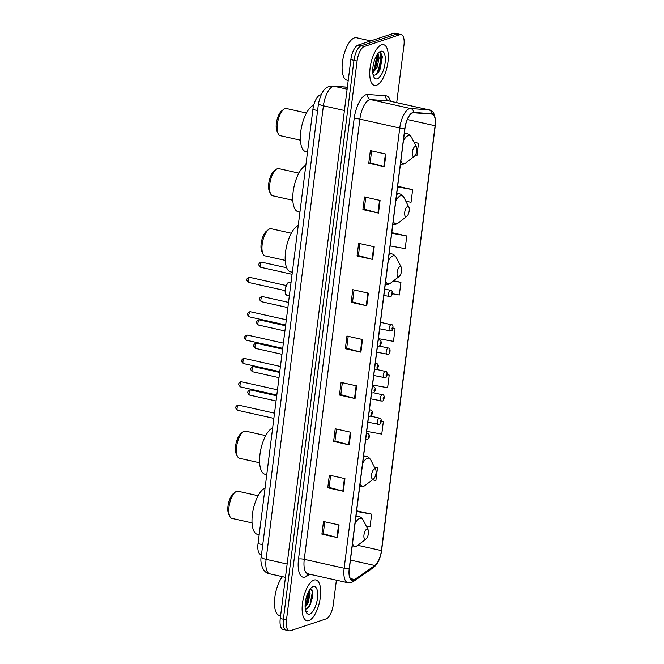 <?xml version="1.0" encoding="UTF-8"?>
<svg xmlns="http://www.w3.org/2000/svg" width="664" height="664" viewBox="0 0 664 664"><rect width="100%" height="100%" fill="white"/><g stroke="black" fill="none" stroke-linecap="round" stroke-linejoin="round"><path stroke-width="1" d="M261.491 554.672L260.769 554.506A13.048 5.179 -77.4 0 1 258.039 543.625L312.885 109.502A13.048 5.179 -77.4 0 1 320.936 94.869M376.281 74.343A17.388 6.906 102.6 0 0 380.157 52.257M312.246 598.779A17.388 6.906 102.6 0 0 312.885 592.952M396.715 102.629L403.936 45.476A13.048 5.179 102.6 0 0 401.205 34.594L394.972 33.2A13.048 5.179 102.6 0 0 393.727 33.283L358.029 45.127A13.048 5.179 102.6 0 0 350.849 59.619L280.249 618.524A13.048 5.179 102.6 0 0 282.98 629.406L286.093 630.103A13.048 5.179 102.6 0 0 287.338 630.02M401.205 34.594A13.048 5.179 102.6 0 0 399.952 34.677L364.262 46.521A13.048 5.179 102.6 0 0 357.083 61.013L286.474 619.919L283.362 619.221A13.048 5.179 102.6 0 0 286.093 630.103A13.048 5.179 102.6 0 1 283.362 619.221L353.97 60.316L283.362 619.221L280.249 618.524M364.262 46.521L361.141 45.824A13.048 5.179 102.6 0 0 353.97 60.316A13.048 5.179 102.6 0 1 361.141 45.824L396.84 33.98L361.141 45.824L358.029 45.127M398.085 33.897A13.048 5.179 102.6 0 0 396.84 33.98A13.048 5.179 102.6 0 1 398.085 33.897M308.835 620.583A20.866 8.292 102.6 0 0 319.957 599.766A20.866 8.292 102.6 0 0 315.948 579.979A20.866 8.292 102.6 0 0 313.947 580.112A20.866 8.292 102.6 0 0 302.825 600.928A20.866 8.292 102.6 0 0 306.843 620.716A20.866 8.292 102.6 0 0 308.835 620.583A20.866 8.292 102.6 0 0 319.957 599.766A20.866 8.292 102.6 0 0 315.948 579.979A20.866 8.292 102.6 0 0 313.947 580.112A20.866 8.292 102.6 0 0 302.825 600.928A20.866 8.292 102.6 0 0 306.843 620.716A20.866 8.292 102.6 0 0 308.835 620.583M376.463 85.274A20.866 8.292 102.6 0 0 387.585 64.466A20.866 8.292 102.6 0 0 383.576 44.679A20.866 8.292 102.6 0 0 381.576 44.812A20.866 8.292 102.6 0 0 370.454 65.628A20.866 8.292 102.6 0 0 374.463 85.415A20.866 8.292 102.6 0 0 376.463 85.274A20.866 8.292 102.6 0 0 387.585 64.466A20.866 8.292 102.6 0 0 383.576 44.679A20.866 8.292 102.6 0 0 381.576 44.812A20.866 8.292 102.6 0 0 370.454 65.628A20.866 8.292 102.6 0 0 374.463 85.415A20.866 8.292 102.6 0 0 376.463 85.274M353.613 580.095A13.911 5.528 -77.4 0 1 352.277 580.187A13.911 5.528 -77.4 0 1 349.364 568.583L404.974 128.368A13.911 5.528 -77.4 0 1 413.639 112.772L431.857 114.075A13.911 5.528 -77.4 0 1 432.181 114.125A13.911 5.528 -77.4 0 1 435.094 125.728L381.418 550.597A13.911 5.528 -77.4 0 1 374.828 565.512L354.667 579.548A13.911 5.528 -77.4 0 1 353.613 580.095M353.572 580.436A14.259 5.661 102.6 0 0 354.651 579.871L374.811 565.836A14.259 5.661 102.6 0 0 381.568 550.547L435.244 125.679A14.259 5.661 102.6 0 0 431.924 113.735L413.705 112.432A14.259 5.661 102.6 0 0 404.832 128.418L349.214 568.633A14.259 5.661 102.6 0 0 353.572 580.436M381.045 53.095A17.388 6.906 -77.4 0 1 378.795 70.525M385.933 154.065L370.354 150.579L368.761 163.228L384.332 166.706L385.933 154.065M371.624 150.861L370.122 162.813L383.817 166.581A3.478 0.739 7.2 0 0 384.332 166.706M370.122 162.771L368.761 163.228M380.074 200.428L364.494 196.942L362.901 209.592L378.48 213.069L380.074 200.428M365.773 197.225L364.262 209.185L377.957 212.945A3.478 0.739 7.2 0 0 378.48 213.069M364.27 209.135L362.901 209.592M374.214 246.792L358.643 243.306L357.041 255.955L372.62 259.433L374.214 246.792M359.913 243.597L358.402 255.549L372.097 259.309A3.478 0.739 7.2 0 0 372.62 259.433M358.411 255.499L357.041 255.955M368.362 293.156L352.783 289.67L351.19 302.319L366.76 305.805L368.362 293.156M354.053 289.961L352.542 301.912L366.246 305.672A3.478 0.739 7.2 0 0 366.76 305.805M352.551 301.863L351.19 302.319M339.072 524.983L323.501 521.497L321.899 534.138L337.478 537.624L339.072 524.983M324.771 521.779L323.26 533.731L336.955 537.5A3.478 0.739 7.2 0 0 337.478 537.624M323.268 533.69L321.899 534.138M344.931 478.619L329.352 475.134L327.759 487.774L343.329 491.26L344.931 478.619M330.63 475.416L329.12 487.368L342.815 491.136A3.478 0.739 7.2 0 0 343.329 491.26M329.12 487.326L327.759 487.774M350.791 432.247L335.212 428.77L333.61 441.411L349.189 444.897L350.791 432.247M336.482 429.052L334.971 441.004L348.675 444.764A3.478 0.739 7.2 0 0 349.189 444.897M334.98 440.962L333.61 441.411M356.643 385.884L341.072 382.406L339.47 395.047L355.049 398.533L356.643 385.884M342.342 382.688L340.831 394.64L354.526 398.4A3.478 0.739 7.2 0 0 355.049 398.533M340.839 394.59L339.47 395.047M362.502 339.52L346.923 336.042L345.33 348.683L360.909 352.169L362.502 339.52M348.202 336.324L346.691 348.276L360.386 352.036A3.478 0.739 7.2 0 0 360.909 352.169M346.699 348.226L345.33 348.683M286.474 619.919A13.048 5.179 102.6 0 0 289.205 630.8A13.048 5.179 102.6 0 0 290.458 630.717L326.157 618.873A13.048 5.179 102.6 0 0 333.328 604.381L336.382 580.195M390.125 245.912L405.189 248.635L406.791 235.986L391.81 232.632M405.903 201.333L411.049 202.263L412.651 189.622L397.661 186.269M415.033 155.567L416.909 155.899L418.503 143.258L414.012 142.254M372.554 385.004L387.618 387.726L389.22 375.077L387.261 374.645M366.702 431.368L381.767 434.09L383.36 421.441L381.385 421.001M372.379 479.815L375.907 480.454L377.501 467.813L374.405 467.116M366.254 526.137L370.047 526.818L371.649 514.177L356.659 510.824M392.399 293.745L399.338 294.999L400.931 282.349L393.677 280.731M378.414 338.64L393.478 341.362L395.072 328.713L393.113 328.273M395.072 328.713L393.096 328.356M389.22 375.077L387.253 374.728M383.36 421.441L381.385 421.084M377.501 467.813L374.479 467.265M371.649 514.177L356.585 511.454M400.931 282.349L393.354 280.98M406.791 235.986L391.727 233.263M412.651 189.622L397.587 186.899M418.503 143.258L414.12 142.47M282.441 576.676A21.738 8.632 102.6 0 0 274.597 599.642A21.738 8.632 102.6 0 0 279.386 615.47L280.598 615.736M309.341 590.238L310.121 593.143L308.262 602.522L305.125 607.328M308.843 591.076L309.142 592.927L307.291 602.306L305.091 606.116M305.291 609.054A9.827 3.901 102.6 0 0 305.357 609.071A9.827 3.901 102.6 0 0 306.295 609.004L305.291 609.054M309.656 614.092A14.176 5.627 102.6 0 0 317.458 598.339A14.176 5.627 102.6 0 0 313.126 586.602A14.176 5.627 102.6 0 0 311.806 587.341A14.176 5.627 102.6 0 0 305.897 599.119A14.176 5.627 102.6 0 0 306.228 612.291A14.176 5.627 102.6 0 0 309.656 614.092M306.295 609.004L309.739 605.941L312.902 592.504L310.47 588.819M305.739 611.071L307.391 611.884L305.623 610.673M307.391 611.884L306.934 611.834M311.873 589.491L312.354 591.981L310.212 603.651L307.482 608.465M308.494 591.732L306.311 602.779L305.1 605.327M312.835 592.022L310.694 603.759L309.382 606.481M308.967 591.566L306.801 602.887L305.54 605.518M258.113 495.734L238.002 491.236A13.911 5.528 102.6 0 0 236.674 491.327A13.911 5.528 102.6 0 0 235.371 492.049L233.363 493.609A11.736 4.665 102.6 0 0 228.474 503.362A11.736 4.665 102.6 0 0 228.748 514.268L229.902 516.534A13.911 5.528 102.6 0 0 231.935 518.393L252.046 522.883M235.371 492.049A13.911 5.528 102.6 0 0 229.578 503.602A13.911 5.528 102.6 0 0 229.902 516.534M366.843 529.1A5.221 2.075 102.6 0 0 363.972 534.902A5.221 2.075 102.6 0 0 365.565 539.218A5.221 2.075 102.6 0 0 366.055 538.944A5.221 2.075 102.6 0 0 368.229 534.611A5.221 2.075 102.6 0 0 368.105 529.764A5.221 2.075 102.6 0 0 366.843 529.1M265.069 487.999A23.912 9.495 102.6 0 0 252.71 512.201A23.912 9.495 102.6 0 0 257.4 534.329L259.167 534.727M265.708 435.625L245.597 431.127A13.911 5.528 102.6 0 0 244.269 431.218A13.911 5.528 102.6 0 0 242.966 431.94L240.957 433.501A11.736 4.665 102.6 0 0 236.069 443.253A11.736 4.665 102.6 0 0 236.334 454.159L237.488 456.425A13.911 5.528 102.6 0 0 239.53 458.284L259.641 462.783M242.966 431.94A13.911 5.528 102.6 0 0 237.172 443.502A13.911 5.528 102.6 0 0 237.488 456.425M374.438 468.991A5.221 2.075 102.6 0 0 371.566 474.793A5.221 2.075 102.6 0 0 373.16 479.109A5.221 2.075 102.6 0 0 373.649 478.835A5.221 2.075 102.6 0 0 375.816 474.503A5.221 2.075 102.6 0 0 375.699 469.656A5.221 2.075 102.6 0 0 374.438 468.991M272.663 427.89A23.912 9.495 102.6 0 0 260.305 452.101A23.912 9.495 102.6 0 0 264.994 474.229L266.754 474.619M291.28 233.222L271.169 228.723A13.911 5.528 102.6 0 0 269.833 228.814A13.911 5.528 102.6 0 0 268.538 229.536L266.53 231.097A11.736 4.665 102.6 0 0 261.633 240.849A11.736 4.665 102.6 0 0 261.906 251.756L263.06 254.022A13.911 5.528 102.6 0 0 265.094 255.881L285.205 260.379M268.538 229.536A13.911 5.528 102.6 0 0 262.736 241.098A13.911 5.528 102.6 0 0 263.06 254.022M400.002 266.588A5.221 2.075 102.6 0 0 397.138 272.389A5.221 2.075 102.6 0 0 398.724 276.705A5.221 2.075 102.6 0 0 399.213 276.431A5.221 2.075 102.6 0 0 401.388 272.099A5.221 2.075 102.6 0 0 401.272 267.252A5.221 2.075 102.6 0 0 400.002 266.588M298.227 225.486A23.912 9.495 102.6 0 0 285.877 249.697A23.912 9.495 102.6 0 0 290.566 271.825L292.326 272.215M298.875 173.113L278.764 168.623A13.911 5.528 102.6 0 0 277.428 168.706A13.911 5.528 102.6 0 0 276.133 169.436L274.116 170.997A11.736 4.665 102.6 0 0 269.227 180.741A11.736 4.665 102.6 0 0 269.501 191.647L270.655 193.913A13.911 5.528 102.6 0 0 272.688 195.772L292.799 200.271M276.133 169.436A13.911 5.528 102.6 0 0 270.331 180.99A13.911 5.528 102.6 0 0 270.655 193.913M407.596 206.487A5.221 2.075 102.6 0 0 404.725 212.281A5.221 2.075 102.6 0 0 406.318 216.605A5.221 2.075 102.6 0 0 406.808 216.331A5.221 2.075 102.6 0 0 408.982 211.999A5.221 2.075 102.6 0 0 408.858 207.151A5.221 2.075 102.6 0 0 407.596 206.487M305.822 165.377A23.912 9.495 102.6 0 0 293.471 189.589A23.912 9.495 102.6 0 0 298.153 211.716L299.921 212.115M306.469 113.013L286.358 108.514A13.911 5.528 102.6 0 0 285.022 108.605A13.911 5.528 102.6 0 0 283.719 109.328L281.71 110.888A11.736 4.665 102.6 0 0 276.822 120.64A11.736 4.665 102.6 0 0 277.096 131.547L278.249 133.813A13.911 5.528 102.6 0 0 280.283 135.672L300.394 140.17M283.719 109.328A13.911 5.528 102.6 0 0 277.925 120.889A13.911 5.528 102.6 0 0 278.249 133.813M415.191 146.379A5.221 2.075 102.6 0 0 412.319 152.18A5.221 2.075 102.6 0 0 413.913 156.496A5.221 2.075 102.6 0 0 414.402 156.223A5.221 2.075 102.6 0 0 416.577 151.89A5.221 2.075 102.6 0 0 416.452 147.043A5.221 2.075 102.6 0 0 415.191 146.379M313.74 105.144A23.912 9.495 102.6 0 0 301.124 129.115A23.912 9.495 102.6 0 0 305.747 151.616L307.515 152.006M370.728 40.911L356.502 37.732A21.738 8.632 102.6 0 0 354.418 37.873A21.738 8.632 102.6 0 0 342.84 59.552A21.738 8.632 102.6 0 0 347.015 80.17L348.226 80.435M377.816 53.518L378.746 55.975A9.827 3.901 102.6 0 0 377.268 54.581A9.827 3.901 102.6 0 0 377.202 54.572M378.746 55.975L379.094 58.141L377.069 67.487L372.819 72.949M377.044 54.805L377.857 57.868L375.832 67.213L372.736 71.837M373.093 74.75L374.903 75.19L378.903 71.67L382.522 56.365L379.683 52.265L378.787 52.605M377.285 78.792A14.176 5.627 102.6 0 0 385.078 63.038A14.176 5.627 102.6 0 0 380.754 51.302A14.176 5.627 102.6 0 0 379.426 52.041A14.176 5.627 102.6 0 0 373.525 63.819A14.176 5.627 102.6 0 0 373.849 76.991A14.176 5.627 102.6 0 0 377.285 78.792M380.298 52.282L381.933 56.672L379.534 68.915L375.766 74.883M376.936 54.987L374.596 67.811L372.72 71.397M382.489 56.133L380.157 69.056L378.663 72.027M377.625 56.1L375.21 67.944L374.039 70.367M262.753 544.679L258.039 543.625M317.599 110.556L312.885 109.502M347.363 87.241L334.224 86.303A17.388 6.906 102.6 0 0 332.963 86.469A17.388 6.906 102.6 0 0 323.401 105.8L266.106 559.329A17.388 6.906 102.6 0 0 269.75 573.837C262.039 573.073 259.989 561.038 261.193 557.005L318.488 103.476A8.698 1.851 -172.8 0 0 323.401 105.8L344.425 110.498M287.13 564.035L266.106 559.329A8.698 1.851 -172.8 0 1 261.193 557.005M347.114 89.183L334.224 86.303A8.698 7.968 -85.9 0 0 333.154 86.146L347.372 87.158M350.849 59.619L357.083 61.013M393.727 33.283L399.952 34.677M309.648 574.219L306.801 576.203A21.738 8.632 -77.4 0 1 298.509 559.071L354.119 118.856A4.349 0.921 -172.8 0 1 359.871 119.113L304.261 559.32A17.388 6.906 102.6 0 0 307.905 573.829L308.212 573.505M354.119 118.856A21.738 8.632 -77.4 0 1 366.08 94.695A21.738 8.632 -77.4 0 1 367.657 94.479L385.875 95.79A21.738 8.632 -77.4 0 1 390.49 101.235M369.441 99.783A17.388 6.906 102.6 0 0 359.871 119.113L399.753 128.028A17.388 6.906 -77.4 0 1 410.576 108.531L428.795 109.834A17.388 6.906 -77.4 0 1 429.201 109.892L389.328 100.978A17.388 6.906 102.6 0 0 388.921 100.92L370.703 99.608A17.388 6.906 102.6 0 0 369.441 99.783M349.214 568.633A4.349 0.921 7.2 0 1 344.143 568.243A17.388 6.906 -77.4 0 0 347.778 582.743L351.347 582.544L353.456 581.473A4.349 3.66 -124.9 0 0 354.651 579.871M431.924 113.735A4.349 3.984 -85.9 0 0 428.795 109.834L388.921 100.92A4.349 3.984 94.1 0 1 385.875 95.79M353.456 581.473L373.616 567.438A4.349 3.66 -124.9 0 0 374.811 565.836M413.705 112.432A4.349 3.984 -85.9 0 0 410.576 108.531L370.703 99.608A4.349 3.984 94.1 0 1 367.657 94.479M404.832 128.418A4.349 0.921 -172.8 0 1 399.753 128.028L344.143 568.243L304.261 559.32A4.349 0.921 -172.8 0 0 298.509 559.071M306.801 576.203A4.349 3.66 55.1 0 1 307.83 573.812M435.094 125.728L407.339 119.52M354.667 579.548L350.384 578.593M374.828 565.512L350.443 560.059M381.418 550.597L357.821 545.327M361.98 339.404L360.386 352.036M356.128 385.767L354.526 398.4M350.268 432.131L348.675 444.764M344.408 478.503L342.815 491.136M338.557 524.867L336.955 537.5M367.839 293.04L366.246 305.672M373.699 246.676L372.097 259.309M379.551 200.312L377.957 212.945M385.411 153.948L383.817 166.581M356.028 515.845L358.66 516.434C360.411 516.716 361.938 517.978 363.241 520.211A14.376 5.71 102.6 0 0 359.755 518.385A14.376 5.71 102.6 0 0 355.049 523.606M352.493 543.841A14.376 5.71 102.6 0 0 356.236 546.264A14.376 5.71 102.6 0 0 357.581 545.509L355.232 546.796L351.829 546.987M358.66 516.434A15.654 6.217 102.6 0 0 357.166 516.534A15.654 6.217 102.6 0 0 355.854 517.231M363.623 455.736L366.254 456.326C368.005 456.616 369.533 457.878 370.836 460.102A14.376 5.71 102.6 0 0 367.35 458.276A14.376 5.71 102.6 0 0 362.644 463.505M360.087 483.741A14.376 5.71 102.6 0 0 363.831 486.156A14.376 5.71 102.6 0 0 365.175 485.409L362.826 486.687L359.423 486.878M366.254 456.326A15.654 6.217 102.6 0 0 364.752 456.425A15.654 6.217 102.6 0 0 363.449 457.131M389.187 253.333L391.826 253.922C393.578 254.212 395.105 255.474 396.4 257.707A14.376 5.71 102.6 0 0 392.922 255.872A14.376 5.71 102.6 0 0 388.208 261.101M385.651 281.337A14.376 5.71 102.6 0 0 389.403 283.752A14.376 5.71 102.6 0 0 390.747 283.005L388.39 284.283L384.987 284.474M391.826 253.922A15.654 6.217 102.6 0 0 390.324 254.022A15.654 6.217 102.6 0 0 389.013 254.727M396.781 193.232L399.413 193.822C401.164 194.104 402.691 195.365 403.994 197.598A14.376 5.71 102.6 0 0 400.517 195.772A14.376 5.71 102.6 0 0 395.802 200.993M393.246 221.228A14.376 5.71 102.6 0 0 396.989 223.652A14.376 5.71 102.6 0 0 398.334 222.897L395.985 224.175L392.582 224.366M399.413 193.822A15.654 6.217 102.6 0 0 397.919 193.921A15.654 6.217 102.6 0 0 396.607 194.618M404.376 133.124L407.007 133.713C408.758 134.003 410.286 135.257 411.589 137.489A14.376 5.71 102.6 0 0 408.111 135.663A14.376 5.71 102.6 0 0 403.397 140.884M400.84 161.128A14.376 5.71 102.6 0 0 404.583 163.543A14.376 5.71 102.6 0 0 405.928 162.796L403.579 164.074L400.176 164.265M407.007 133.713A15.654 6.217 102.6 0 0 405.513 133.813A15.654 6.217 102.6 0 0 404.202 134.51M377.418 72.874A17.388 6.906 102.6 0 0 380.572 52.489M237.621 410.277C235.106 408.36 235.089 406.683 237.554 405.248L238.758 405.181A2.606 1.037 102.6 0 0 238.509 405.198A2.606 1.037 102.6 0 0 237.114 407.804A2.606 1.037 102.6 0 0 237.621 410.277L273.858 418.378M366.379 433.916A3.262 1.295 -77.4 0 1 367.092 433.31A3.262 1.295 -77.4 0 1 367.408 433.285C370.861 434.779 369.375 438.364 367.25 439.585L365.988 439.651A3.262 1.295 -77.4 0 1 365.681 439.46M368.512 437.958A1.087 0.432 102.6 0 0 369.109 436.746A1.087 0.432 102.6 0 0 368.777 435.85A1.087 0.432 102.6 0 0 368.18 437.053A1.087 0.432 102.6 0 0 368.512 437.958M366.296 439.626A3.262 1.295 -77.4 0 1 365.988 439.651L365.665 439.576M240.567 386.929C238.061 385.004 238.036 383.327 240.509 381.891L241.704 381.833A2.606 1.037 102.6 0 0 241.455 381.85A2.606 1.037 102.6 0 0 240.069 384.456A2.606 1.037 102.6 0 0 240.567 386.929L276.813 395.03M369.325 410.568A3.262 1.295 -77.4 0 1 370.047 409.954A3.262 1.295 -77.4 0 1 370.354 409.937C373.807 411.423 372.321 415.008 370.197 416.237L368.935 416.295A3.262 1.295 -77.4 0 1 368.628 416.112M371.458 414.602A1.087 0.432 102.6 0 0 372.056 413.398A1.087 0.432 102.6 0 0 371.724 412.502A1.087 0.432 102.6 0 0 371.126 413.705A1.087 0.432 102.6 0 0 371.458 414.602M369.25 416.278A3.262 1.295 -77.4 0 1 368.935 416.295L368.611 416.228M243.522 363.573C241.007 361.656 240.99 359.979 243.456 358.543L244.659 358.485A2.606 1.037 102.6 0 0 244.41 358.502A2.606 1.037 102.6 0 0 243.016 361.1A2.606 1.037 102.6 0 0 243.522 363.573L279.76 371.682M372.28 387.212A3.262 1.295 -77.4 0 1 372.994 386.606A3.262 1.295 -77.4 0 1 373.309 386.581C376.754 388.075 375.268 391.66 373.151 392.88L371.882 392.947A3.262 1.295 -77.4 0 1 371.574 392.764M374.413 391.254A1.087 0.432 102.6 0 0 375.011 390.05A1.087 0.432 102.6 0 0 374.679 389.146A1.087 0.432 102.6 0 0 374.081 390.357A1.087 0.432 102.6 0 0 374.413 391.254M372.197 392.93A3.262 1.295 -77.4 0 1 371.882 392.947L371.566 392.872M246.468 340.225C243.954 338.308 243.937 336.631 246.41 335.195L247.606 335.129A2.606 1.037 102.6 0 0 247.357 335.146A2.606 1.037 102.6 0 0 245.971 337.752A2.606 1.037 102.6 0 0 246.468 340.225L282.715 348.326M375.226 363.864A3.262 1.295 -77.4 0 1 375.948 363.249A3.262 1.295 -77.4 0 1 376.256 363.233C379.708 364.727 378.223 368.312 376.098 369.533L374.836 369.599A3.262 1.295 -77.4 0 1 374.529 369.408M377.359 367.906A1.087 0.432 102.6 0 0 377.957 366.694A1.087 0.432 102.6 0 0 377.625 365.798A1.087 0.432 102.6 0 0 377.027 367.001A1.087 0.432 102.6 0 0 377.359 367.906M375.143 369.574A3.262 1.295 -77.4 0 1 374.836 369.599L374.513 369.524M249.423 316.869C246.908 314.952 246.883 313.275 249.357 311.839L250.56 311.781A2.606 1.037 102.6 0 0 250.311 311.798A2.606 1.037 102.6 0 0 248.917 314.396A2.606 1.037 102.6 0 0 249.423 316.869L285.661 324.978M378.181 340.507A3.262 1.295 -77.4 0 1 378.895 339.902A3.262 1.295 -77.4 0 1 379.21 339.877C382.655 341.371 381.169 344.956 379.044 346.176L377.783 346.243A3.262 1.295 -77.4 0 1 377.476 346.06M380.314 344.55A1.087 0.432 102.6 0 0 380.912 343.346A1.087 0.432 102.6 0 0 380.58 342.441A1.087 0.432 102.6 0 0 379.982 343.653A1.087 0.432 102.6 0 0 380.314 344.55M378.098 346.226A3.262 1.295 -77.4 0 1 377.783 346.243L377.459 346.176M286.773 294.99C284.126 296.385 284.698 283.628 288.807 282.316L289.62 282.266A6.524 2.59 102.6 0 0 288.998 282.308A6.524 2.59 102.6 0 0 285.52 288.807A6.524 2.59 102.6 0 0 286.773 294.99L289.379 295.571M248.693 282.466C246.178 280.548 246.153 278.872 248.626 277.436L249.83 277.378A2.606 1.037 102.6 0 0 249.581 277.394A2.606 1.037 102.6 0 0 248.187 279.992A2.606 1.037 102.6 0 0 248.693 282.466L285.072 290.6M285.711 293.878A6.084 2.415 -77.4 0 1 285.454 288.01A6.084 2.415 -77.4 0 1 288.184 282.822M250.544 390.025A2.606 1.037 102.6 0 0 249.149 392.623A2.606 1.037 102.6 0 0 249.656 395.097C247.141 393.179 247.124 391.503 249.589 390.067L250.793 390.009A2.606 1.037 102.6 0 0 250.544 390.025M378.331 424.445A3.262 1.295 -77.4 0 1 378.023 424.47A3.262 1.295 -77.4 0 1 377.393 421.383A3.262 1.295 -77.4 0 1 379.127 418.129A3.262 1.295 -77.4 0 1 379.443 418.104L370.504 416.104M380.812 420.669A1.087 0.432 102.6 0 0 380.215 421.881A1.087 0.432 102.6 0 0 380.547 422.777A1.087 0.432 102.6 0 0 381.144 421.565A1.087 0.432 102.6 0 0 380.812 420.669M253.49 366.669A2.606 1.037 102.6 0 0 252.104 369.275A2.606 1.037 102.6 0 0 252.602 371.749C250.096 369.831 250.071 368.155 252.544 366.719L253.739 366.652A2.606 1.037 102.6 0 0 253.49 366.669M381.285 401.097A3.262 1.295 -77.4 0 1 380.97 401.122A3.262 1.295 -77.4 0 1 380.347 398.026A3.262 1.295 -77.4 0 1 382.082 394.773A3.262 1.295 -77.4 0 1 382.389 394.756L373.458 392.756M383.759 397.321A1.087 0.432 102.6 0 0 383.161 398.524A1.087 0.432 102.6 0 0 383.493 399.429A1.087 0.432 102.6 0 0 384.091 398.217A1.087 0.432 102.6 0 0 383.759 397.321M256.445 343.321A2.606 1.037 102.6 0 0 255.051 345.919A2.606 1.037 102.6 0 0 255.557 348.392C253.042 346.475 253.025 344.799 255.491 343.363L256.694 343.305A2.606 1.037 102.6 0 0 256.445 343.321M384.232 377.75A3.262 1.295 -77.4 0 1 383.916 377.766A3.262 1.295 -77.4 0 1 383.294 374.679A3.262 1.295 -77.4 0 1 385.029 371.425A3.262 1.295 -77.4 0 1 385.344 371.4L376.405 369.408M386.714 373.965A1.087 0.432 102.6 0 0 386.116 375.177A1.087 0.432 102.6 0 0 386.448 376.073A1.087 0.432 102.6 0 0 387.046 374.869A1.087 0.432 102.6 0 0 386.714 373.965M259.392 319.973A2.606 1.037 102.6 0 0 258.005 322.571A2.606 1.037 102.6 0 0 258.503 325.045C255.989 323.127 255.972 321.451 258.445 320.015L259.641 319.957A2.606 1.037 102.6 0 0 259.392 319.973M387.178 354.393A3.262 1.295 -77.4 0 1 386.871 354.418A3.262 1.295 -77.4 0 1 386.24 351.322A3.262 1.295 -77.4 0 1 387.983 348.077A3.262 1.295 -77.4 0 1 388.291 348.052L379.351 346.052M389.66 350.617A1.087 0.432 102.6 0 0 389.062 351.829A1.087 0.432 102.6 0 0 389.394 352.725A1.087 0.432 102.6 0 0 389.992 351.513A1.087 0.432 102.6 0 0 389.66 350.617M262.346 296.617A2.606 1.037 102.6 0 0 260.952 299.223A2.606 1.037 102.6 0 0 261.458 301.697C258.943 299.779 258.918 298.094 261.392 296.667L262.595 296.601A2.606 1.037 102.6 0 0 262.346 296.617M390.133 331.046A3.262 1.295 -77.4 0 1 389.818 331.07A3.262 1.295 -77.4 0 1 389.195 327.974A3.262 1.295 -77.4 0 1 390.93 324.721A3.262 1.295 -77.4 0 1 391.245 324.704L380.48 322.297M392.615 327.269A1.087 0.432 102.6 0 0 392.017 328.472A1.087 0.432 102.6 0 0 392.349 329.377A1.087 0.432 102.6 0 0 392.947 328.165A1.087 0.432 102.6 0 0 392.615 327.269M261.616 262.214A2.606 1.037 102.6 0 0 260.222 264.812A2.606 1.037 102.6 0 0 260.728 267.285C258.213 265.368 258.188 263.691 260.661 262.255L261.865 262.197A2.606 1.037 102.6 0 0 261.616 262.214M389.403 296.642A3.262 1.295 -77.4 0 1 389.087 296.659A3.262 1.295 -77.4 0 1 388.465 293.571A3.262 1.295 -77.4 0 1 390.2 290.317A3.262 1.295 -77.4 0 1 390.515 290.292L384.688 288.989M391.884 292.857A1.087 0.432 102.6 0 0 391.287 294.069A1.087 0.432 102.6 0 0 391.619 294.965A1.087 0.432 102.6 0 0 392.216 293.762A1.087 0.432 102.6 0 0 391.884 292.857M318.488 103.476C320.969 92.985 324.53 87.382 329.161 86.652L333.154 86.146M269.75 573.837L285.445 577.348M373.616 567.438C377.857 563.935 380.522 558.266 381.626 550.431L435.293 125.562C435.742 115.611 433.708 110.39 429.201 109.892M289.205 630.8L286.093 630.103M347.778 582.743L307.905 573.829M312.902 592.504L312.777 591.533M368.105 529.764L363.241 520.211M366.055 538.944L357.581 545.509M375.699 469.656L370.836 460.102M373.649 478.835L365.175 485.409M401.272 267.252L396.4 257.707M399.213 276.431L390.747 283.005M408.858 207.151L403.994 197.598M406.808 216.331L398.334 222.897M416.452 147.043L411.589 137.489M414.402 156.223L405.928 162.796M238.758 405.181L274.522 413.182M366.486 433.077L367.408 433.285M241.704 381.833L277.469 389.834M369.433 409.729L370.354 409.937M244.659 358.485L280.416 366.478M372.388 386.373L373.309 386.581M247.606 335.129L283.37 343.13M375.334 363.025L376.256 363.233M250.56 311.781L286.317 319.774M378.281 339.678L379.21 339.877M249.83 277.378L286.209 285.512M289.62 282.266L291.015 282.573M249.656 395.097L276.058 400.998M367.856 422.196L379.285 424.404C381.543 424.47 382.099 417.324 379.443 418.104M250.793 390.009L276.714 395.802M252.602 371.749L279.004 377.65M370.811 398.848L382.232 401.056C384.489 401.114 385.045 393.968 382.389 394.756M253.739 366.652L279.66 372.454M255.557 348.392L281.959 354.302M373.757 375.5L385.186 377.7C387.444 377.766 387.992 370.62 385.344 371.4M256.694 343.305L282.615 349.098M258.503 325.045L284.906 330.946M376.712 352.144L388.133 354.352C390.39 354.418 390.947 347.272 388.291 348.052M259.641 319.957L285.562 325.75M261.458 301.697L287.861 307.598M379.659 328.796L391.079 331.004C393.337 331.062 393.893 323.916 391.245 324.704M262.595 296.601L288.516 302.402M260.728 267.285L292.06 274.298M383.867 295.488L390.349 296.592C392.607 296.659 393.163 289.512 390.515 290.292M261.865 262.197L286.657 267.741"/></g></svg>
